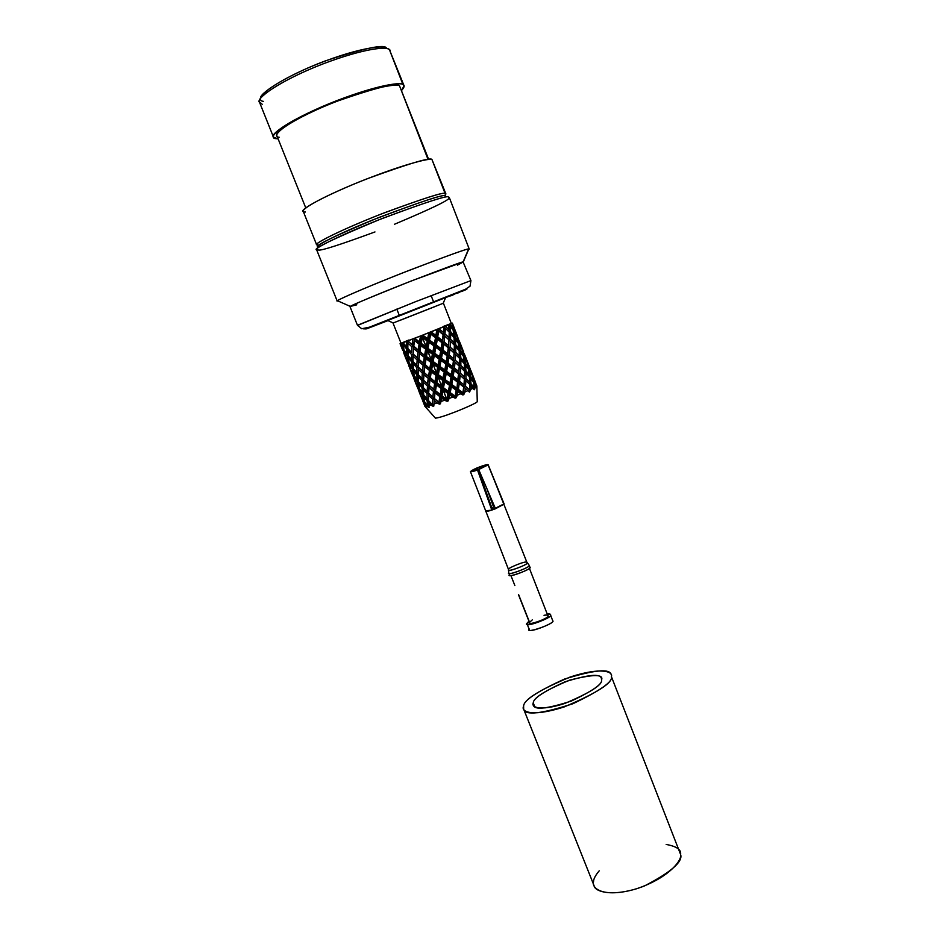 <?xml version="1.0" encoding="UTF-8"?>
<svg xmlns="http://www.w3.org/2000/svg" width="940" height="940" viewBox="0 0 940 940"><rect width="100%" height="100%" fill="white"/><g stroke="black" fill="none" stroke-linecap="round" stroke-linejoin="round"><path stroke-width="1.41" d="M427.218 341.009L422.33 337.401L426.102 346.966L427.218 341.009L426.102 346.966L427.536 350.608L431.296 360.126L432.412 354.18L427.536 350.608L426.478 356.483L425.75 356.73L423.529 380.124L427.348 383.72L423.529 380.124L423.94 374.578L428.311 378.421L427.677 384.014L429.087 385.494L428.711 392.544L429.087 385.494L435.032 390.829L429.087 385.494L427.477 386.14L427.136 391.604L428.687 393.026L427.077 393.684L423.364 389.571L423.564 387.821L423.658 394.741L423.364 389.571L427.077 393.684L428.687 393.049L423.317 387.55L427.136 391.604L427.477 386.14L423.423 382.228L423.317 387.55L423.423 382.228L427.477 386.14L429.322 385.482L425.397 381.922L429.087 385.494L429.31 382.944L429.087 385.494L427.348 383.72L428.311 378.421L423.94 374.578L423.928 372.44L423.576 379.325L423.928 372.44L429.874 377.774L429.322 385.482L435.032 390.829L436.442 384.954L436.101 382.933L435.032 390.829L433.469 391.463L429.098 387.632L429.098 386.152L428.675 393.143L429.098 387.632L433.469 391.463L435.032 390.829L441.26 395.987L440.179 394.412L441.213 388.596L436.442 384.954L435.526 390.723L440.179 394.412L435.032 390.829L434.315 397.679L436.101 382.933L436.442 384.954L441.213 388.596L442.54 388.02L436.101 382.933L434.632 383.544L433.763 389.278L429.322 385.482L430.038 379.866L432.494 381.852L430.038 379.866L429.874 377.774L429.31 382.944L429.874 377.774L433.998 381.229L429.874 377.774L428.311 378.421L430.356 377.657L423.928 372.44L422.307 373.086L421.99 378.597L423.529 380.019L418.171 374.543L421.99 378.597L422.307 373.086L418.253 369.173L418.171 374.543L418.253 369.173L422.307 373.086L424.152 372.416L429.874 377.774L430.931 369.843L429.874 377.774L424.152 372.416L424.868 366.764L425.914 367.622L424.868 366.764L424.704 364.697L423.928 372.44L420.074 368.727L423.928 372.44L424.704 364.697L427.441 366.988L424.704 364.697L423.141 365.331L422.495 370.947L423.928 372.44L418.359 367.082L422.495 370.947L423.141 365.331L418.758 361.501L418.359 367.082L418.758 361.501L423.141 365.331L425.186 364.555L418.758 359.362L418.418 366.071L418.758 359.362L424.704 364.697L425.75 356.73L425.867 357.353L425.75 356.73L424.281 357.329L423.423 363.122L424.704 364.697L418.758 359.362L417.137 360.008L416.82 365.554L418.359 366.976L413.001 361.501L416.82 365.554L417.137 360.008L413.071 356.096L413.001 361.501L413.071 356.096L417.137 360.008L418.981 359.327L423.423 363.122L424.281 357.329L419.675 353.628L418.981 359.327L419.675 353.628L424.281 357.329L425.75 356.73L432.212 361.829L436.466 373.251L437.594 367.329L432.729 363.768L431.66 369.62L429.463 370.454L428.605 376.223L429.463 370.454L425.914 367.622L429.463 370.454L430.931 369.843L437.382 374.943L441.636 386.34L442.764 380.441L437.911 376.893L436.83 382.721L436.101 382.933L442.54 388.02L443.504 387.727L444.632 381.805L443.915 379.924L442.54 388.02L441.213 388.596L440.179 394.412L441.26 395.987L442.54 388.02L449.073 393.002L448.368 391.275L449.508 385.365L444.632 381.805L443.504 387.727L448.368 391.275L443.504 387.727L442.54 388.02L441.26 395.987L433.763 389.278L434.632 383.544L432.494 381.852L434.632 383.544L436.101 382.933L433.998 381.229L436.83 382.721L441.636 386.34L442.716 388.631L443.915 379.924L444.632 381.805L449.508 385.365L450.471 384.906L443.915 379.924L450.471 384.906L451.788 384.448L452.833 378.514L451.752 376.776L450.471 384.906L449.508 385.365L448.368 391.275L449.073 393.002L450.471 384.906L456.887 389.853L457.498 382.098L452.833 378.514L451.788 384.448L456.558 387.985L451.788 384.448L450.471 384.906L449.073 393.002L436.83 382.721L437.911 376.893L442.764 380.441L441.636 386.34L437.382 374.943L436.101 382.933L430.356 377.657L436.101 382.933L437.382 374.943L441.741 378.268L437.382 374.943L436.054 375.507L435.009 381.323L436.054 375.507L431.272 371.864L430.356 377.657L431.037 370.466L431.272 371.864L436.054 375.507L438.334 374.637L437.382 374.943L427.441 366.988L436.466 373.251L437.382 374.943L438.757 366.812L439.474 368.703L438.334 374.637L442.834 377.904L438.334 374.637L439.474 368.703L444.35 372.264L443.198 378.174L443.915 379.924L442.764 380.441L445.078 379.525L443.915 379.924L441.741 378.268L443.915 379.924L444.397 377.234L443.915 379.924L442.834 377.904L444.35 372.264L439.474 368.703L438.757 366.812L437.382 374.943L436.466 373.251L431.66 369.62L432.729 363.768L437.594 367.329L436.466 373.251L432.212 361.829L430.931 369.843L425.186 364.555L430.931 369.843L432.212 361.829L435.114 364.05L432.212 361.829L430.873 362.394L429.827 368.221L430.873 362.394L426.09 358.739L425.186 364.555L425.867 357.353L426.09 358.739L430.873 362.394L433.164 361.501L432.212 361.829L419.522 351.572L418.758 359.362L414.74 355.473L418.758 359.362L419.522 351.572L431.296 360.126L432.212 361.829L433.587 353.687L434.292 355.555L433.164 361.501L436.16 363.686L433.164 361.501L434.292 355.555L439.18 359.139L438.028 365.049L438.757 366.812L445.313 371.829L446.218 373.627L445.078 379.525L449.931 383.073L450.742 385.482L451.752 376.776L457.498 382.098L451.752 376.776L457.991 381.816L459.543 381.229L460.201 375.413L458.779 373.826L456.887 389.853L457.991 381.816L463.902 386.869L464.348 379.137L460.201 375.413L459.543 381.229L463.902 384.86L459.543 381.229L457.991 381.816L456.887 389.853L450.471 384.906L449.931 383.073L445.078 379.525L446.218 373.627L448.815 375.53L445.313 371.829L444.397 377.234L445.313 371.829L449.626 375.13L445.313 371.829L444.35 372.264L446.641 371.347L445.313 371.829L438.757 366.812L437.594 367.329L439.908 366.412L438.757 366.812L435.114 364.05L438.757 366.812L439.544 362.311L438.757 366.812L436.16 363.686L438.028 365.049L439.18 359.139L434.292 355.555L433.587 353.687L432.212 361.829L431.296 360.126L426.478 356.483L427.536 350.608L432.412 354.18L431.296 360.126L427.03 348.681L425.75 356.73L419.992 351.419L417.947 352.195L417.313 357.846L418.758 359.362L413.177 353.992L417.313 357.846L417.947 352.195L413.577 348.399L413.177 353.992L411.591 354.568L411.614 359.926L413.001 361.078L408.207 355.778L411.614 359.926L411.591 354.568L407.878 350.514L408.207 355.778L407.878 350.514L411.591 354.568L413.177 353.945L413.577 348.399L417.947 352.195L419.992 351.419L425.75 356.73L427.03 348.681L428.476 349.786L427.03 348.681L425.679 349.234L424.645 355.085L425.679 349.234L420.897 345.591L419.992 351.419L420.556 343.582L419.522 351.572L413.577 346.261L413.248 352.77L413.577 346.261L419.522 351.572L420.556 343.582L420.897 345.591L425.679 349.234L427.97 348.34L432.846 351.889L433.587 353.687L440.155 358.704L441.048 360.502L439.908 366.412L444.785 369.984L445.313 371.829L446.606 363.686L447.687 365.413L446.641 371.347L451.047 374.613L446.641 371.347L447.687 365.413L452.352 369.021L451.752 376.776L451.012 377.152L449.931 383.073L451.012 377.152L448.815 375.53L451.012 377.152L453.209 376.247L451.752 376.776L449.626 375.13L451.752 376.776L452.152 374.096L451.752 376.776L451.047 374.613L452.352 369.021L446.606 363.686L445.313 371.829L444.785 369.984L439.908 366.412L441.048 360.502L442.164 361.312L440.155 358.704L439.544 362.311L440.155 358.704L443.034 360.913L440.155 358.704L439.18 359.139L441.483 358.222L446.253 361.759L446.606 363.686L454.114 370.407L453.209 376.247L457.815 379.831L458.368 382.333L458.779 373.826L464.348 379.137L458.779 373.826L464.337 379.043L465.958 378.409L465.97 372.828L464.583 371.617L469.401 376.776L465.97 372.828L465.958 378.409L469.659 382.239L469.401 376.776L469.659 382.239L465.958 378.409L464.337 379.043L463.902 386.869L464.313 379.842L463.902 386.869L457.991 381.816L457.815 379.831L453.209 376.247L454.114 370.407L456.523 372.346L452.857 368.75L452.152 374.096L452.857 368.75L456.852 372.134L452.352 369.021L454.42 368.163L458.779 371.794L457.815 379.831L458.544 374.003L456.523 372.346L458.544 374.003L460.4 373.204L464.466 376.952L464.337 379.043L465.37 380.089L464.337 379.043L464.583 371.335L464.466 376.952L460.4 373.204L458.779 373.826L456.852 372.134L458.779 373.826L458.978 371.218L458.779 373.826L458.826 371.359L454.42 368.163L452.857 368.75L446.606 363.686L445.854 364.038L444.785 369.984L445.854 364.038L442.164 361.312L445.854 364.038L448.063 363.134L452.68 366.753L452.857 368.75L453.656 360.76L455.066 362.346L454.42 368.163L455.066 362.346L459.237 366.095L458.826 371.359L459.237 366.095L453.656 360.76L452.857 368.75L453.409 360.925L452.68 366.753L448.063 363.134L446.606 363.686L443.034 360.913L446.606 363.686L447.252 359.209L446.606 363.686L446.629 359.503L446.253 361.759L441.483 358.222L440.155 358.704L433.587 353.687L432.412 354.18L434.727 353.264L439.615 356.848L440.155 358.704L441.436 350.549L442.529 352.277L441.483 358.222L442.529 352.277L447.205 355.907L446.629 359.503L447.205 355.907L441.436 350.549L440.155 358.704L439.615 356.848L440.684 350.89L439.615 356.848L428.476 349.786L433.587 353.687L434.668 347.353L433.587 353.687L432.846 351.889L433.646 347.788L432.846 351.889L427.97 348.34L427.03 348.681L420.556 343.582L419.087 344.169L418.241 349.997L419.522 351.572L413.788 346.202L411.943 346.907L411.638 352.477L407.831 348.446L411.638 352.477L411.943 346.907L407.878 342.982L407.831 348.446L407.878 342.982L411.943 346.907L413.788 346.202L418.241 349.997L419.087 344.169L414.47 340.468L413.788 346.202L414.47 340.468L419.087 344.169L420.556 343.582L427.03 348.681L428.393 340.515L429.11 342.395L427.97 348.34L429.11 342.395L433.998 345.967L433.646 347.788L433.998 345.967L429.11 342.395L428.393 340.515L427.03 348.681L422.33 337.401L421.273 343.323L426.102 346.966L414.317 338.412L413.577 346.261L409.382 342.207L413.577 346.261L414.317 338.412L420.556 343.582L421.273 343.323L422.33 337.401L427.218 341.009L428.393 340.515L434.973 345.544L435.866 347.33L434.727 353.264L435.866 347.33L440.684 350.89L435.866 347.33L434.973 345.544L434.668 347.353L434.973 345.544L436.419 346.649L434.973 345.544L433.998 345.967L436.301 345.051L434.973 345.544L428.393 340.515L427.218 341.009M447.922 393.531L443.069 389.983L446.782 399.382L447.922 393.531L450.225 392.626L451.376 386.728L450.742 385.482L451.376 386.728L450.225 392.626L455.078 396.163L456.159 390.229L451.376 386.728L456.159 390.229L458.356 389.325L459.249 383.485L458.368 382.333L459.249 383.485L458.356 389.325L462.938 392.897L463.667 387.069L459.249 383.485L463.667 387.069L465.512 386.258L465.888 380.582L464.806 379.537L465.888 380.582L465.512 386.258L469.554 389.971L469.671 384.354L465.888 380.582L469.671 384.354L469.554 389.971L465.512 386.258L463.667 387.069L462.938 392.861L458.356 389.325L456.159 390.229L455.078 396.128L450.225 392.626L449.073 393.002L447.922 393.531L446.794 399.406L442.716 388.631L442.153 394.906L443.069 389.983L447.922 393.531M356.777 304.819L350.326 306.428C350.173 305.888 376.423 294.608 412.589 280.484L463.103 261.966L468.59 249.041C468.578 248.148 448.956 255.187 409.734 270.144C367.387 286.653 337.025 300.024 337.484 300.741L350.326 306.428M469.248 249.088L449.261 197.412L448.474 197.036C447.957 195.085 426.102 202.147 382.897 218.233C337.331 236.128 313.149 249.171 316.592 249.676L337.213 301.094C334.135 301.47 358.869 290.143 404.188 272.318C447.005 255.868 468.473 248.113 468.59 249.041L469.248 249.088L468.473 249.782L468.59 249.041L463.303 261.931L457.474 265.151M357.459 325.287L361.712 328.741L369.408 327.19L465.453 289.262L470.012 286.23L470.928 280.59L463.103 261.966C462.868 261.402 444.338 268.241 407.525 282.47C367.657 298.426 348.493 306.511 350.032 306.722L357.459 325.287L415.151 301.846L470.928 280.59L415.151 301.846L358.869 324.887M366.776 328.753L466.734 289.262L366.776 328.753M387.985 320.634L367.152 328.612L387.985 320.634M366.095 328.93L363.263 328.824M416.42 308.767L419.863 307.415L416.385 308.708M405.587 313.044L408.971 311.704L405.563 312.973M395.294 317.121L398.454 315.863L395.27 317.038M386.035 320.81L388.819 319.694L385.999 320.716M378.221 323.936L380.865 322.902L378.174 323.806M372.216 326.368L374.813 325.346L372.134 326.156M368.257 328.001L370.677 327.038L368.116 327.649M366.471 328.777L368.609 327.931L366.259 328.236M368.68 327.978L366.529 328.812L368.68 327.978M370.806 327.202L368.433 328.13L370.806 327.202M374.884 325.663L372.381 326.65L374.884 325.663M380.688 323.43L378.174 324.429L380.688 323.43M450.636 295.9L453.139 294.913L450.636 295.9M456.875 293.386L459.39 292.399L456.875 293.386M461.458 291.517L463.878 290.554L461.458 291.517M464.149 290.389L466.369 289.508L464.149 290.389M466.722 289.285L464.795 290.061L466.839 289.262L464.795 290.061L466.839 289.262L466.51 288.756M464.853 289.943L463.338 290.566L465.676 289.649L463.338 290.566L465.676 289.649L464.713 289.591M460.812 291.471L462.315 290.895L460.741 291.259M454.737 293.797L456.863 292.975L454.69 293.668M446.876 296.84L449.531 295.806L446.841 296.746M437.57 300.471L440.637 299.272L437.535 300.389M427.254 304.501L430.591 303.197L427.23 304.443M387.668 320.493L445.607 297.616L387.668 320.493M318.907 247.22C312.679 248.089 325.299 239.242 372.639 219.984C420.251 201.818 444.585 193.746 445.63 195.779C444.926 193.805 422.507 201.113 378.35 217.692C333.101 236.61 313.008 246.398 318.061 247.055M374.966 231.945C340.257 244.682 321.504 250.721 318.684 250.04L316.862 249.922C311.598 249.323 332.337 239.254 379.079 219.737C424.68 202.594 447.804 195.026 448.474 197.036L449.226 197.776C449.849 199.797 431.601 208.621 394.471 224.261M418.664 390.582L420.615 395.364L418.664 390.582M422.342 399.864L420.897 395.258L422.365 399.876M420.932 395.364L419.969 389.56L420.932 395.364L423.47 399.911L422.647 395.012L419.769 390.582L422.647 395.012L423.646 394.647L422.647 395.012L423.47 399.911L420.932 395.364M423.658 394.741L427.077 398.96L427.077 393.684L427.077 398.96L423.658 394.741M428.675 393.143L432.835 397.056L433.469 391.463L432.835 397.056L428.699 393.167M470.399 376.27L469.601 371.006L468.672 370.337L469.601 371.006L470.399 376.27L473.255 380.371L472.139 375.26L469.601 371.006L472.139 375.26L473.255 380.371L470.399 376.27L469.33 376.705L470.399 376.27M474.383 379.431L470.74 370.125M424.351 400.534L423.47 399.911L424.351 400.534M428.464 400.076L427.077 398.96L428.464 400.076M430.696 395.094L434.245 398.513L432.835 397.056L434.245 398.513L434.315 397.679L434.245 398.513L430.696 395.094M469.424 384.084L469.659 382.239L469.424 384.084M473.02 381.522L473.255 380.371L473.02 381.522M423.047 401.697L421.578 396.61L425.127 406.397L421.461 397.162L423.87 401.744L424.516 401.509L423.87 401.744L425.127 406.397L423.047 401.697M424.539 401.615L424.069 395.282L424.539 401.615L427.524 405.986L427.148 400.934L423.846 396.692L427.148 400.934L428.464 400.428L427.148 400.934L427.536 405.986L424.539 401.615M428.464 400.534L428.675 393.719L428.464 400.534L432.294 404.599L432.635 399.159L428.57 395.235L432.635 399.159L434.48 398.525L435.091 391.475L434.48 398.525L438.921 402.32L439.791 396.61L435.208 392.92L439.791 396.61L441.988 395.799L442.153 394.906L441.988 395.799L446.782 399.382L441.26 395.987L439.791 396.61L438.921 402.297L434.48 398.525L432.635 399.159L432.282 404.564L428.464 400.534M469.601 384.272L470.999 383.708L470.635 378.315L469.436 377.375L470.635 378.315L470.999 383.708L474.277 387.632L473.596 382.357L470.635 378.315L473.596 382.357L474.277 387.668L470.999 383.708L469.601 384.272M474.265 381.957L472.444 376.517L474.265 381.957L476.651 386.211L475.076 381.264L473.02 376.916L476.651 386.176L474.265 381.957L473.537 382.263L474.265 381.957M475.029 381.147L474.348 379.584L475.029 381.147M425.879 406.926L425.127 406.397L425.879 406.926M428.957 407.079L427.524 405.986L428.957 407.079M433.834 405.998L432.271 404.576L433.834 405.998L433.117 406.291L433.834 406.01M433.845 405.669L434.245 398.513L440.179 403.848L438.921 402.32L440.179 403.848L441.26 395.987L447.687 401.063L446.794 399.406L447.687 401.063L449.073 393.002L455.606 397.961L455.078 396.163L455.606 397.961L456.887 389.853L463.103 394.847L463.902 386.869L469.424 392.039L469.554 389.971L469.424 392.039L463.902 386.869L463.103 394.847L456.887 389.853L455.606 397.961L449.073 393.002L447.687 401.063L441.26 395.987L440.179 403.848L434.245 398.513L433.845 405.669M473.983 389.465L474.265 387.632L473.983 389.465M476.416 387.257L476.651 386.176L476.416 387.257M423.752 403.389L424.904 406.339L423.752 403.389M476.78 385.729L476.768 388.173L476.239 386.493L475.182 387.139L474.606 389.548L473.184 388.197L471.081 389.219L469.436 392.086L467.873 390.699L464.936 392.004L463.796 394.589L462.891 394.976L460.835 393.754L457.345 395.2L456.194 397.761L455.183 398.161L452.763 397.056L449.085 398.501L448.11 400.934L447.099 401.321L444.503 400.24L441.013 401.533L440.39 403.801L439.485 404.13L436.9 403.002L433.963 404.012L433.117 406.291L430.731 405.058L428.628 405.68L429.063 407.49L426.607 406.197L425.55 406.386L426.419 407.937L424.88 406.291L426.56 407.948L425.08 402.461L425.55 406.386L426.607 406.197L424.88 403.471L426.607 406.197L429.063 407.49L428.699 400.793L428.628 405.68L430.731 405.058L428.499 402.531L430.731 405.058L433.822 406.056L434.245 398.513L433.963 404.012L436.9 403.002L434.257 400.652L436.9 403.002L440.39 403.801L441.26 395.987L441.013 401.533L444.503 400.24L441.6 398.008L444.503 400.24L448.11 400.934L449.79 394.882L449.073 393.002L449.79 394.882L449.085 398.501L452.763 397.056L449.79 394.882L455.183 398.161L456.194 397.761L457.968 391.581L456.887 389.853L457.968 391.581L457.345 395.2L460.835 393.754L457.968 391.581L462.891 394.976L463.796 394.589L463.103 394.847L464.936 392.004L465.312 388.455L463.902 386.869L465.312 388.455L464.936 392.004L467.873 390.699L465.312 388.455L469.436 392.086L471.081 389.219L471.058 385.823L469.671 384.613L471.058 385.823L471.081 389.219L473.184 388.197L471.058 385.823L474.171 389.783L475.182 387.139L474.653 383.931L473.737 383.262L474.653 383.931L475.182 387.139L476.239 386.493L474.653 383.931L476.768 388.173L475.769 382.968M425.797 407.29L435.431 418.183C439.286 417.642 445.172 415.821 453.092 412.731C459.402 410.428 476.169 403.424 477.262 401.697L476.85 385.94M477.262 401.545C477.837 402.684 459.66 410.357 453.092 412.731C444.397 416.115 438.475 417.889 435.326 418.065M423.317 387.456L422.013 387.962L422.413 393.085L423.588 393.978L419.416 388.702L422.413 393.085L422.013 387.962L418.711 383.755L419.416 388.702L418.711 383.755L422.013 387.962L423.317 387.456M419.405 388.62L418.758 388.855L420.544 393.919L416.361 384.296L417.959 388.855L416.361 384.296L418.758 388.855L419.405 388.62M470.035 368.398L471.457 374.049L469.213 369.032L468.484 369.338L469.213 369.032L471.622 373.321L467.979 364.015L469.213 369.032L467.979 364.015L470.035 368.398M469.319 366.718L470 368.292L469.307 366.741M468.531 369.408L468.954 376.247L469.213 374.707L465.911 370.724L464.524 371.277L465.911 370.724L469.213 374.707L468.531 369.408L465.547 365.343L465.911 370.724L465.547 365.343L468.531 369.408M460.776 367.552L460.4 373.204L460.776 367.552L462.856 369.585L460.776 367.552M464.583 371.335L462.856 369.585L464.583 371.335M423.552 380.16L423.423 382.228L423.552 380.16M418.946 382.333L418.711 383.755L418.946 382.333M464.36 364.403L465.547 365.343L464.36 364.403M460.106 366.906L459.225 366.024L460.106 366.906M459.214 366.588L458.978 371.218L459.214 366.588M423.529 380.054L421.931 380.677L421.931 385.976L423.317 387.104L418.523 381.793L421.931 385.976L421.931 380.677L418.206 376.576L418.523 381.793L418.206 376.576L421.931 380.677L423.529 380.054M418.512 381.711L417.524 382.087L418.359 387.01L419.228 387.621L415.821 382.486L418.359 387.01L417.524 382.087L414.646 377.669L415.821 382.486L414.646 377.669L417.524 382.087L418.512 381.711M415.797 382.404L417.254 387.022L413.577 377.739L415.797 382.404M469.213 366.201L467.051 362.264L469.213 366.201M469.33 366.506L465.711 357.247M467.086 362.346L467.956 368.586L468.19 367.423L465.335 363.298L464.266 363.733L465.335 363.298L468.19 367.423L467.086 362.346L464.536 358.058L465.335 363.298L464.536 358.058L467.086 362.346M464.313 363.792L464.337 371.077L464.56 369.22L460.859 365.378L459.225 366.024L460.859 365.378L464.56 369.22L464.313 363.792L460.87 359.809L460.859 365.378L460.87 359.809L464.313 363.792M418.418 374.813L418.206 376.576L418.418 374.813M414.846 376.635L414.646 377.669L414.846 376.635M463.608 357.376L464.536 358.058L463.608 357.376M459.472 358.587L460.87 359.809L459.472 358.587M459.225 366.024L453.656 360.76L459.225 366.024L459.261 365.214L459.225 366.024M418.171 374.473L416.855 374.978L417.278 380.136L418.453 381.029L414.281 375.765L417.278 380.136L416.855 374.978L413.565 370.771L414.281 375.765L413.565 370.771L416.855 374.978L418.171 374.473M414.27 375.695L413.635 375.941L415.433 381.053L411.238 371.394L412.86 376L411.238 371.394L413.635 375.941L414.27 375.695M465.183 356.025L464.959 355.426L465.183 356.025M464.266 353.816L464.971 355.426L464.266 353.816M464.995 355.508L466.416 361.136L464.137 356.084L463.42 356.378L464.137 356.084L466.569 360.42L462.915 351.078L464.137 356.084L462.915 351.078L464.995 355.508M463.455 356.436L463.878 363.275L464.137 361.724L460.812 357.705L459.425 358.257L460.812 357.705L464.137 361.724L463.455 356.436L460.459 352.336L460.812 357.705L460.459 352.336L463.455 356.436M459.472 358.305L459.261 365.214L459.355 363.909L455.265 360.137L453.409 360.925L448.968 357.294L448.063 363.134L448.968 357.294L453.409 360.925L455.265 360.137L459.355 363.909L459.472 358.305L455.653 354.474L455.265 360.137L455.653 354.474L459.472 358.305M418.394 367.105L418.253 369.173L418.394 367.105M413.8 369.361L413.565 370.771L413.8 369.361M459.261 351.396L460.459 352.336L459.261 351.396M454.843 353.698L455.653 354.474L454.843 353.698M454.102 353.311L453.656 360.76L447.71 355.649L448.968 357.294L447.71 355.649L447.252 359.209L447.71 355.649L453.656 360.76L454.102 353.311M418.359 367.023L416.761 367.646L416.772 372.957L418.171 374.108L413.377 368.809L416.772 372.957L416.761 367.646L413.048 363.557L413.377 368.809L413.048 363.557L416.761 367.646L418.359 367.023M413.365 368.75L412.378 369.115L413.224 374.061L414.105 374.684L410.698 369.585L413.224 374.061L412.378 369.115L409.511 364.72L410.698 369.585L409.511 364.72L412.378 369.115L413.365 368.75M410.686 369.514L412.155 374.167L408.465 364.873L410.686 369.514M463.573 351.854L460.659 344.346M462.022 349.398L462.891 355.614L463.126 354.451L460.248 350.303L459.178 350.738L460.248 350.303L463.126 354.451L462.022 349.398L459.46 345.086L460.248 350.303L459.46 345.086L462.022 349.398M459.214 350.785L459.237 358.046L459.46 356.19L455.736 352.324L454.102 352.958L453.656 360.76L453.644 358.704L449.273 355.05L447.205 355.907L449.273 355.05L453.644 358.704L454.114 353.017L449.931 349.245L449.273 355.05L449.931 349.245L454.114 353.017L455.736 352.324L459.46 356.19L459.214 350.785L455.771 346.766L455.736 352.324L455.771 346.766L459.214 350.785M413.259 361.794L413.048 363.557L413.259 361.794M409.711 363.686L409.511 364.72L409.711 363.686M458.52 344.393L459.46 345.086L458.52 344.393M454.361 345.532L455.771 346.766L454.361 345.532M454.102 352.958L448.521 347.659L449.931 349.245L448.521 347.659L447.71 355.649L441.436 350.549L447.71 355.649L448.521 347.659L454.102 352.958L454.138 352.147L454.102 352.958M413.001 361.454L411.697 361.959L412.143 367.164L409.147 362.805L412.143 367.164L411.697 361.959L408.406 357.752L409.147 362.805L408.501 362.993L410.31 368.151L406.103 358.457L407.748 363.11L406.103 358.457L408.501 362.993L409.135 362.758L408.406 357.752L411.697 361.959L413.001 361.454M460.436 343.981L459.919 342.524L460.436 343.981M459.214 340.903L459.919 342.524L459.214 340.926M459.942 342.583L461.352 348.2L459.061 343.112L458.344 343.406L459.061 343.112L461.517 347.483L457.839 338.106L459.061 343.112L457.839 338.106L459.942 342.583M458.379 343.441L458.791 350.256L459.049 348.716L455.7 344.651L454.326 345.203L455.7 344.651L459.049 348.716L458.379 343.441L455.348 339.281L455.7 344.651L455.348 339.281L458.379 343.441M454.361 345.238L454.138 352.147L454.231 350.843L450.131 347.036L448.262 347.812L447.71 355.649L447.534 353.652L442.893 350.009L440.684 350.89L442.893 350.009L447.534 353.652L448.262 347.812L443.798 344.134L442.893 350.009L443.798 344.134L448.262 347.812L450.131 347.036L454.231 350.843L454.361 345.238L450.519 341.361L450.131 347.036L450.519 341.361L454.361 345.238M413.212 354.028L413.071 356.096L413.212 354.028M408.642 356.342L408.406 357.752L408.642 356.342M454.149 338.341L455.348 339.281L454.149 338.341M449.567 340.456L450.519 341.361L449.567 340.456M448.968 339.986L448.521 347.659L442.552 342.512L443.798 344.134L442.552 342.512L441.436 350.549L436.419 346.649L441.436 350.549L442.552 342.512L448.521 347.659L448.968 339.986M408.207 355.743L407.231 356.119L408.078 361.101L405.563 356.636L408.078 361.101L407.231 356.119L404.365 351.748L407.055 361.289L403.354 351.971L405.281 356.683L404.365 351.748L407.231 356.119L408.207 355.743M457.897 337.507L455.606 331.409M456.946 336.414L457.804 342.618L458.038 341.455L455.136 337.272L454.079 337.695L455.136 337.272L458.038 341.455L456.946 336.414L454.361 332.067L455.136 337.272L454.361 332.067L456.946 336.414M454.102 337.73L454.126 344.992L454.337 343.123L450.601 339.223L448.968 339.869L448.521 347.659L448.498 345.591L444.115 341.913L442.035 342.748L441.436 350.549L441.083 348.611L436.301 345.051L441.083 348.611L442.035 342.748L437.347 339.117L436.301 345.051L437.347 339.117L442.035 342.748L444.115 341.913L448.498 345.591L448.979 339.904L444.785 336.12L444.115 341.913L444.785 336.12L448.979 339.904L450.601 339.223L454.337 343.123L454.102 337.73L450.648 333.688L450.601 339.223L450.648 333.688L454.102 337.73M408.089 348.728L407.878 350.514L408.089 348.728M404.576 350.702L404.365 351.748L404.576 350.702M453.421 331.373L454.361 332.067L453.421 331.373M449.226 332.454L450.648 333.688L449.226 332.454M448.968 339.869L443.363 334.534L444.785 336.12L443.363 334.534L442.552 342.512L436.266 337.401L437.347 339.117L436.266 337.401L434.973 345.544L436.266 337.401L442.552 342.512L443.363 334.534L448.968 339.869L449.003 339.046L448.968 339.869M407.831 348.411L406.527 348.916L406.973 354.157L403.988 349.809L406.973 354.157L406.527 348.916L403.237 344.71L403.988 349.809L403.354 350.021L405.175 355.214L400.957 345.485L402.626 350.197L400.957 345.485L403.354 350.021L403.988 349.786L403.237 344.71L406.527 348.916L407.831 348.411M455.465 331.315L454.866 329.599L455.465 331.315M454.149 327.954L454.866 329.599L454.149 327.954M454.878 329.635L456.44 334.511L453.973 330.105L453.256 330.387L453.691 337.213L453.938 335.674L450.589 331.585L449.203 332.126L450.589 331.585L453.938 335.674L453.28 330.422L450.237 326.204L450.589 331.585L450.237 326.204L453.28 330.422L453.973 330.105L456.44 334.511L452.751 325.099L453.973 330.105L452.751 325.099L454.878 329.635M449.226 332.149L449.003 339.046L449.097 337.742L444.984 333.9L443.104 334.663L442.552 342.512L442.364 340.503L437.723 336.837L435.514 337.719L434.433 343.688L434.973 345.544L434.433 343.688L429.545 340.092L428.393 340.515L429.545 340.092L434.433 343.688L435.514 337.719L430.673 334.123L429.545 340.092L430.673 334.123L435.514 337.719L437.723 336.837L442.364 340.503L443.104 334.663L438.628 330.951L437.723 336.837L438.628 330.951L443.104 334.663L444.984 333.9L449.097 337.742L449.226 332.149L445.372 328.224L444.984 333.9L445.372 328.224L449.226 332.149M408.019 340.903L407.878 342.982L408.019 340.903M403.471 343.288L403.237 344.71L403.471 343.288M452.163 324.688L452.751 325.099L452.163 324.688M449.026 325.264L450.237 326.204L449.026 325.264M444.268 327.167L445.372 328.224L443.821 326.732L443.363 334.534L437.382 329.329L438.628 330.951L437.382 329.329L436.266 337.401L429.791 332.349L436.266 337.401L437.382 329.329L443.363 334.534L444.268 327.167M429.78 332.349L430.673 334.123L429.78 332.349L428.393 340.515L421.825 335.486L422.33 337.401L421.825 335.486L420.556 343.582L419.452 341.913L420.474 336.027L414.787 338.247L419.452 341.913L414.376 338.388L420.474 336.027L419.452 341.913L420.556 343.582L421.825 335.486L428.393 340.515L429.78 332.361M412.131 344.733L412.742 339.035L407.984 340.856L413.577 346.261L407.984 340.856L412.742 339.035L412.131 344.733M451.835 323.289L451.036 323.701L451.858 323.395L452.939 328.436L450.025 324.194L452.939 328.436L451.858 323.395L448.545 324.782L449.214 330.034L445.454 326.086L449.214 330.034L448.979 324.629L443.821 326.732L443.339 332.443L438.933 328.73L443.339 332.443L443.821 326.756L437.3 329.364L435.902 335.439L431.108 331.844L435.902 335.439L436.853 329.552L428.805 332.76L427.653 338.706L422.765 335.134L427.653 338.706L428.805 332.76L403.025 342.724L406.433 346.86L406.397 341.467L406.433 346.86L407.819 348.023L403.025 342.724L407.796 340.914L400.416 343.64L402.931 348.117L402.05 343.077L402.931 348.117L403.801 348.74L400.416 343.64L403.366 342.56L400.052 343.735L401.039 343.276L400.135 343.723L401.921 348.364L400.135 343.723L401.486 343.1M454.196 327.802L452.363 323.125M452.939 328.436L452.716 329.599L452.939 328.436M449.214 330.034L449.003 331.902L449.214 330.034M443.339 332.443L443.363 334.534L443.339 332.443M435.902 335.439L436.266 337.401L435.902 335.439M427.653 338.706L428.393 340.515L427.653 338.706M401.545 343.065L404.106 341.972M404.259 341.902L408.829 340.022M443.222 326.474L443.927 326.204M444.15 326.121L448.533 324.476M448.686 324.418L451.012 323.595M451.059 323.583L451.823 323.266M451.858 323.395L448.697 324.723L451.858 323.395M448.979 324.629L444.056 326.638L448.979 324.629M443.821 326.756L437.594 329.247L443.821 326.756M436.853 329.552L429.968 332.278L436.853 329.552M428.805 332.76L421.954 335.439L428.805 332.76M421.637 335.556L451.353 323.524L443.41 303.209L393.014 323.055L401.063 343.335L421.637 335.556M401.11 319.941L435.373 306.44M404.012 85.646L389.36 49.468L402.943 84.565C401.791 81.545 372.534 85.505 322.784 106.349C274.386 127.488 268.264 138.474 275.984 138.638L278.123 138.897L273.458 137.076C269.322 134.69 291.659 118.299 336.508 100.745C380.207 84.06 400.757 82.262 402.943 84.565L404.012 85.646L401.838 90.158C404.494 87.138 404.858 85.27 402.943 84.565L389.36 49.468C386.986 46.695 366.001 47.564 322.126 64.225C277.124 81.827 255.151 99.382 259.546 102.354L273.458 137.076M279.227 137.252C271.954 137.087 277.899 126.63 323.654 106.643C370.677 86.95 398.431 83.155 399.594 85.998L400.569 88.513M262.225 104.293L259.416 101.884C255.903 98.442 280.191 80.3 324.241 63.415C367 47.447 386.88 46.788 389.36 49.468L386.493 48.199C385.001 43.792 364.732 47.975 325.675 60.771C284.233 76.293 258.3 94.447 260.615 98.394M389.36 49.468L390.288 50.337M263.353 101.344C255.68 100.698 261.203 88.713 308.05 67.892C356.237 47.482 385.13 44.744 386.493 48.199M428.699 159.495L399.594 85.998C398.196 82.133 377.163 87.267 336.508 101.403C294.067 118.029 272.976 133.515 276.877 135.783L305.77 207.916M399.594 85.998L428.088 159.565L399.594 85.998M305.382 212.017C298.121 212.851 305.265 204.591 353.569 184.24C403.107 163.936 431.248 157.65 431.977 159.577C431.155 156.945 409.57 163.337 367.211 178.741C322.702 196.201 299.59 210.125 303.197 211.253L316.674 244.87C313.302 244.306 336.767 231.487 381.123 214.062C423.223 198.422 444.561 191.596 445.125 193.558L445.924 193.957L444.949 195.438L445.678 193.711L431.977 159.577L445.125 193.558C444.655 191.654 424.445 198.058 384.484 212.757C341.808 229.301 314.794 243.284 316.686 244.518L318.707 245.422M445.924 193.957L431.977 159.577M480.446 468.426L479.87 466.816L473.772 470.212L477.955 469.389L478.542 470.376L477.955 469.389L473.772 470.212L479.87 466.816L470.505 471.422C471.128 471.974 473.454 471.504 477.508 469.988L477.955 469.389L477.508 469.988L491.82 510.079L485.545 510.878M481.045 466.381L488.142 464.689L504.075 503.84L491.82 510.079L492.313 509.245L478.542 470.376L492.313 509.245L491.82 510.079L495.498 508.74L478.695 469.542L488.083 464.912C488.236 464.196 485.886 464.689 481.045 466.381L480.61 466.969C486.062 465.418 485.569 466.076 479.142 468.943L484.746 466.193L481.045 466.381M494.064 506.284L493.582 507.106L494.616 506.684L493.582 507.106L494.393 506.155L492.137 500.914M485.475 511.113C485.815 511.677 487.93 511.325 491.82 510.079L477.508 469.988L470.435 471.669L508.634 569.805C507.318 572.672 529.584 563.847 527.105 562.86L488.142 464.689M480.928 468.214L480.61 466.969M518.434 594.62L529.561 622.785C528.421 626.087 550.57 617.286 547.973 615.947L529.361 568.195M544.013 615.265C547.209 614.854 548.525 615.077 547.973 615.947C550.17 618.003 525.366 626.627 529.572 622.351L518.598 594.573L529.572 622.351L532.263 619.895M527.023 623.796L529.29 629.542C527.869 633.818 556.151 622.562 552.779 620.811L550.523 615.054C553.871 616.758 525.577 628.014 527.023 623.796L528.926 621.164L527.035 623.232C521.63 628.707 553.355 617.674 550.523 615.054L552.779 620.811L550.523 615.054C551.016 614.196 549.947 613.82 547.327 613.914L550.511 614.548M552.779 620.811C555.646 623.502 523.921 634.5 529.302 628.977M530.007 567.372L529.208 565.34C531.958 566.444 507.33 576.22 508.775 573.012L509.574 575.045C508.129 578.276 532.769 568.5 530.007 567.372C532.287 569.205 504.768 578.981 509.609 574.622M508.669 569.428C506.343 568.606 526.647 560.146 526.999 562.343L527.105 562.86C529.396 564.188 505.485 573.095 508.622 569.593M508.622 569.769L508.752 572.777C505.285 576.69 531.758 566.832 529.208 565.34L527.117 562.484M479.435 467.403L479.647 468.508M487.002 488.941L493.582 507.106L487.002 488.941M495.263 508.199L492.313 509.245L495.263 508.199M479.048 469.072L478.025 469.507L479.048 469.072M491.843 507.894L493.582 507.106L491.843 507.894M470.435 471.669C472.045 470.164 475.194 468.543 479.87 466.816M504.04 504.122L488.083 464.912L478.695 469.542L495.498 508.74L504.04 504.122M534.789 706.786L533.274 702.991L533.332 705.164C534.449 710.217 547.115 708.842 571.32 701.064C592.682 690.923 602.752 683.874 601.553 679.937L601.389 678.351C600.413 673.428 588.24 674.603 564.87 681.852C543.473 691.629 532.945 698.678 533.274 702.991L534.789 706.786M523.662 709.159L594.033 885.598C594.715 892.366 615.348 897.43 644.523 885.915C671.125 872.109 683.145 861.616 680.584 854.425L611.411 676.612C613.115 681.606 600.237 690.665 572.789 703.778C541.511 713.883 525.131 715.681 523.662 709.159L523.615 706.245C523.357 700.641 536.975 691.582 564.482 679.08C594.386 669.844 609.954 668.375 611.188 674.685M666.178 844.437C676.612 846.364 681.418 849.69 680.584 854.425C682.405 859.841 669.127 878.031 635.969 888.946C602.951 898.452 591.307 888.171 593.528 881.567C593.563 878.912 595.455 875.328 599.215 870.816M523.615 706.245C520.713 711.345 530.9 717.631 564.118 706.962C597.229 692.874 612.998 682.757 611.411 676.612C613.362 671.63 601.212 666.824 570.204 677.011C539.125 690.089 523.592 699.83 523.615 706.245M533.274 702.991C533.133 698.02 545.223 690.407 569.57 680.161C593.187 674.156 603.844 674.086 601.553 679.937C602.646 684.743 590.402 692.58 564.834 703.437C539.196 711.698 531.1 706.939 533.274 702.991M468.802 249.018L463.303 261.931M419.311 392.274L421.696 398.29M424.398 405.093L424.88 406.291M399.347 315.511L396.821 309.107M431.119 295.595L433.634 301.998M416.608 385.459L414.223 379.431M411.497 372.581L409.112 366.553M406.374 359.668L403.988 353.652M401.251 346.754L400.052 343.735M393.226 322.961L387.597 320.458M443.187 303.279L445.607 297.616M444.808 195.755L445.678 193.711M510.878 575.48L514.861 585.573"/></g></svg>
